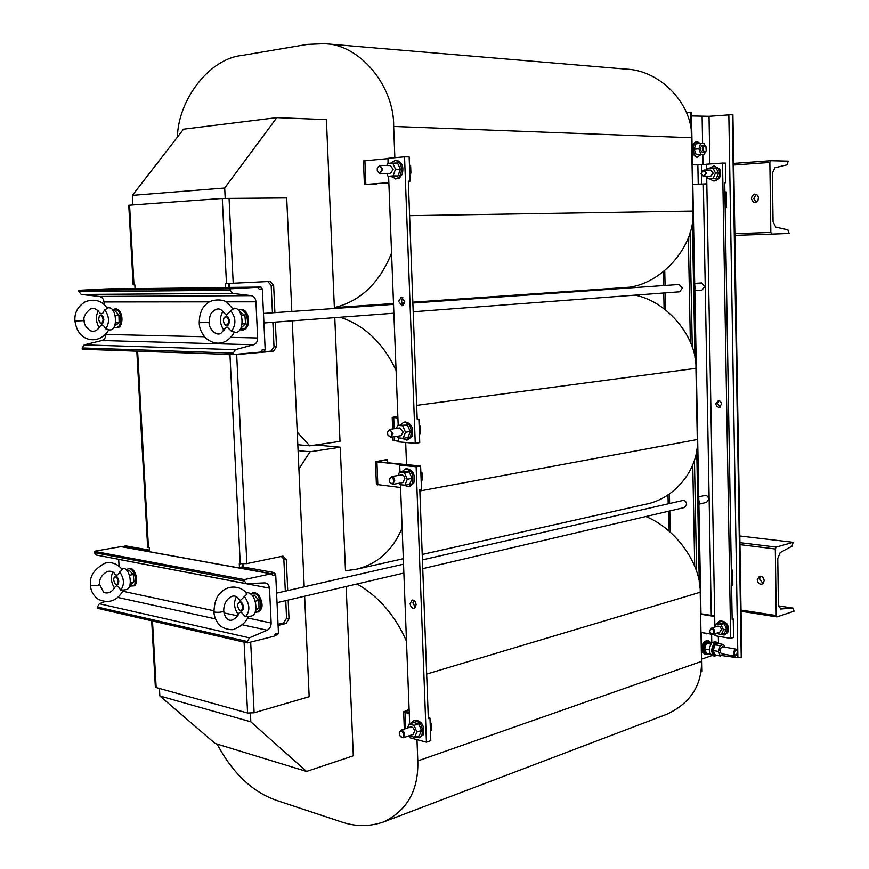 <?xml version="1.0" encoding="UTF-8"?>
<svg xmlns="http://www.w3.org/2000/svg" width="869" height="869" viewBox="0 0 869 869"><rect width="100%" height="100%" fill="white"/><g stroke="black" fill="none" stroke-linecap="round" stroke-linejoin="round"><path stroke-width="1.3" d="M398.621 301.402L401.956 305.758L404.682 301.402L401.348 297.035L398.621 301.402M402.803 297.459L401.467 301.206L403.346 305.149M410.146 603.662C410.602 606.866 411.949 608.441 414.176 608.387L416.132 604.759C415.664 601.565 414.328 599.99 412.112 600.034L410.146 603.662M413.622 600.229L412.916 602.956L415.425 607.485M721.618 404.139L720.531 401.413L718.5 400.5L715.806 403.835L716.621 406.247L718.924 407.463L721.618 404.139M719.097 400.566L717.653 403.531L720.173 407.094M751.403 198.523L752.728 201.717L755.313 202.553L757.996 200.478L758.431 197.22L756.888 194.689L754.64 194.102L752.174 195.764L751.403 198.523M756.226 194.308L753.771 198.501L756.095 202.325M757.236 579.742C757.735 582.958 759.332 584.435 762.026 584.185L764.209 580.72C763.71 577.516 762.124 576.028 759.441 576.277L757.236 579.742M760.668 576.19L759.549 579.047L763.101 583.566M422.747 568.63L684.555 507.496L686.629 504.292C686.26 501.652 685.011 500.381 682.86 500.468L422.421 559.875M413.188 311.775L679.612 291.788L682.35 288.106L679.156 284.478L412.862 303.031M134.554 585.217C138.997 581.524 134.891 567.446 129.807 568.891M117.597 327.189C122.627 323.865 123.137 318.456 119.151 310.939M252.238 595.547L254.313 595.069L258.886 600.349L255.214 601.196M127.113 570.77L129.199 570.357L133.272 574.474L133.935 581.904L129.883 585.326M114.534 326.125L119.129 322.681L118.934 315.034L115.034 310.83L113.285 310.939M240.832 328.254L245.59 323.702L242.114 323.963M248.165 616.566L250.88 616.099C259.158 615.339 256.496 593.799 247.98 592.756L245.862 592.821M236.433 596.71C233.424 602.445 234.043 608.43 238.302 614.676M99.587 584.479L103.672 592.332C108.267 594.07 112.166 592.115 115.371 586.499L116.783 585.804L118.434 586.694L120.672 590.073L123.463 589.997C117.489 600.74 109.201 603.912 98.588 599.512C93.265 595.591 90.593 590.811 90.561 585.185L91.299 585.587C95.264 585.902 98.034 585.532 99.587 584.479L99.587 584.468C99.044 579.015 101.706 574.648 107.539 571.389C111.33 570.814 113.806 571.769 114.958 574.257L116.174 575.169L117.749 574.778L122.149 569.445C115.501 561.222 107.137 562.21 104.584 563.384C93.961 569.347 89.29 576.614 90.561 585.174M123.441 590.04L125.983 589.671C133.076 589.225 130.752 569.108 123.507 568.25L121.367 568.435M120.672 590.073C124.625 584.837 124.278 578.7 119.629 571.661M84.163 320.639C83.902 324.159 85.922 327.483 90.224 330.644C94.048 332.295 97.48 330.676 100.5 325.766L101.825 324.865L103.487 325.538L105.768 328.862L108.614 329.568C108.245 332.273 98.947 343.7 86.14 338.356C80.057 335.684 76.331 329.916 74.962 321.041L84.163 320.639C83.185 317.283 85.119 313.492 89.985 309.255C93.298 307.42 96.578 308.669 99.826 313.003L101.195 313.861L102.781 313.209L104.671 309.809L107.387 308.495C102.325 300.793 95.069 298.491 85.596 301.586C77.808 306.312 74.267 312.797 74.962 321.041M109.961 329.894L110.081 329.894C118.141 330.35 116.718 307.257 108.701 307.789L107.832 307.887M105.768 328.862C109.722 322.573 109.364 316.218 104.671 309.809M235.293 332.392L235.456 332.392C245.091 332.87 243.7 307.626 234.109 308.202L232.653 308.354M222.877 311.395C219.325 317.761 219.694 324.061 223.985 330.318M238.91 609.56L240.789 610.94C244.471 608.615 244.319 605.497 240.322 601.576L237.693 603.998M246.861 594.179L240.463 600.414L238.779 599.045M239.16 612.938L241.039 612.015L245.471 616.718L248.186 616.523C246.666 621.52 242.082 625.713 234.445 629.069C232.957 630.709 221.791 629.091 218.293 623.67C215.327 619.369 213.883 615.35 213.97 611.602L214.991 612.167C219.303 612.536 222.203 612.134 223.713 610.95L223.713 610.95C225.028 618.131 227.841 621.161 232.142 620.053C235.684 618.391 238.019 616.023 239.16 612.938M115.056 583.762C116.88 585.011 117.869 584.12 118.043 581.068C117.109 576.994 115.751 575.973 113.969 578.015L113.665 580.166L115.056 583.762L116.533 584.815C119.585 582.621 119.422 579.764 116.044 576.234L114.035 577.852M99.761 322.551L101.575 323.822C104.638 320.9 104.465 317.945 101.065 314.936L99.251 316.457M224.245 323.811L226.733 325.756C230.448 322.573 230.296 319.325 226.255 316.044L223.8 318.358M232.935 308.886L226.396 314.86L224.354 313.231M225.006 328.743L226.994 326.907L231.491 331.274L234.261 331.947C233.272 334.739 230.796 337.639 226.82 340.648C219.944 344.7 212.872 343.831 205.627 338.019C201.282 332.849 199.153 327.754 199.229 322.725L209.168 322.312C208.158 327.689 216.251 337.4 221.443 332.838L225.223 328.124M237.498 605.823L238.856 609.506C241.115 611.276 242.408 610.407 242.723 606.91C241.43 602.076 239.757 601.131 237.682 604.064L237.498 605.823M239.008 609.669L239.138 609.832C241.712 611.852 243.179 610.864 243.537 606.877C242.071 601.381 240.159 600.305 237.802 603.64L237.737 603.857M115.392 584.098C117.456 585.532 118.597 584.511 118.781 581.046C117.728 576.408 116.185 575.245 114.154 577.57L114.067 577.798M103.063 319.444C102.281 315.653 100.989 314.708 99.175 316.598L98.664 319.39L99.653 322.421C101.64 324.039 102.781 323.051 103.063 319.444M99.805 322.605L99.946 322.801C102.205 324.648 103.498 323.518 103.824 319.412C102.944 315.11 101.467 314.035 99.403 316.186L99.294 316.403M228.666 320.965C227.591 316.501 225.973 315.643 223.789 318.391L223.398 320.9L224.224 323.768C226.657 326.157 228.134 325.212 228.666 320.965M224.343 323.952L224.441 324.126C227.211 326.842 228.895 325.777 229.503 320.933C228.275 315.849 226.429 314.871 223.941 318L223.876 318.195M698.904 504.15L706.606 502.347L708.68 499.197C708.322 496.601 707.062 495.341 704.922 495.439L698.763 496.851M694.831 290.637L702.033 290.105L704.77 286.488L701.598 282.914L694.7 283.403M703.325 632.806L704.487 633.382M704.835 151.934L706.193 150.902L705.943 146.416L704.716 145.579C702.38 147.632 702.424 149.75 704.835 151.934M706.106 151.054L704.466 152.423C701.761 150.076 701.663 147.654 704.194 145.156L705.845 146.264M702.489 145.308L702.348 145.308C699.817 147.806 699.903 150.218 702.619 152.564L702.88 152.542M694.233 149.207L698.893 148.827L700.62 143.428L695.971 143.82L694.233 149.207L696.167 154.693L704.477 154.432L705.183 152.227M696.134 142.147C690.909 142.418 691.583 156.941 696.797 156.692M736.554 655.313L734.794 656.117C732.86 653.184 733.284 650.87 736.054 649.165L737.303 650.512M721.618 653.738L721.27 653.673C719.326 650.762 719.749 648.459 722.53 646.775L722.715 646.818M736.597 649.849L737.401 650.718L736.716 655.15L735.391 655.65C733.762 652.999 734.164 651.066 736.597 649.849M710.06 642.137L707.084 641.637C702.902 645.971 702.619 649.979 706.225 653.673L708.202 653.792M709.137 641.724L708.083 641.811C703.901 646.156 703.618 650.164 707.225 653.846M710.19 642.158L707.062 640.507L704.324 641.648C701.033 647.307 701.229 651.522 704.9 654.281L708.344 653.814M708.257 640.714L705.519 641.865C702.228 647.524 702.413 651.739 706.084 654.498M718.641 643.636L715.654 643.147C711.483 647.503 711.2 651.533 714.796 655.226L716.773 655.345M717.718 643.223L716.664 643.321C712.493 647.677 712.211 651.707 715.806 655.411M718.761 643.657L716.838 642.213L714.101 643.364C710.809 649.056 711.005 653.292 714.666 656.062L716.914 655.367M716.838 642.213L714.427 641.789L711.689 642.941C708.409 648.622 708.593 652.847 712.254 655.628L714.666 656.062M719.445 634.196L724.214 635.043L726.842 632.86C728.515 625.55 726.017 621.672 719.347 621.226L716.512 623.725M724.214 635.043L727.755 632.556C729.417 625.245 726.918 621.378 720.26 620.933L719.347 621.226M714.046 631.785C712.645 634.859 711.19 634.609 709.68 631.046C711.07 627.972 712.526 628.222 714.046 631.785M714.785 631.763L713.232 634.337C711.19 634.555 709.962 633.392 709.56 630.872L711.114 628.287C713.156 628.081 714.383 629.243 714.785 631.763M711.114 628.287L717.631 626.147C719.673 625.941 720.89 627.092 721.303 629.591L719.749 632.165L713.232 634.337M701.098 173.485L703.89 170.009L706.454 173.127L703.673 176.592L701.098 173.485M703.673 176.592L710.418 176.657L713.21 173.203L710.646 170.107L703.89 170.009M701.218 173.452C702.641 169.824 704.14 169.727 705.693 173.148C704.27 176.765 702.771 176.874 701.218 173.452M709.267 178.775L713.482 180.926C719.13 179.394 720.901 175.408 718.793 168.955L714.003 165.903L709.419 168.217M713.482 180.926L714.427 180.937C720.064 179.405 721.835 175.419 719.728 168.977L714.003 165.903M415.295 737.173L419.227 737.781L421.889 735.293C423.399 726.462 420.705 721.563 413.818 720.597L410.961 723.453M419.227 737.781L423.257 734.826C424.767 726.006 422.084 721.118 415.186 720.14L413.818 720.597M403.759 734.75C403.39 737.531 402.206 738.042 400.218 736.282L399.251 733.175C400.761 729.927 402.271 730.449 403.759 734.75M399.262 733.012L400.794 730.221C402.89 730.112 404.183 731.611 404.672 734.718L403.151 737.77L400.327 736.423M400.794 730.221L410.679 726.973C412.775 726.853 414.068 728.341 414.556 731.437L413.036 734.468L403.151 737.77M389.355 479.536L392.082 476.581L393.7 477.635L394.776 480.275L392.766 484.37L389.833 482.273M391.408 476.57L402.206 474.822L403.813 475.875L404.889 478.493L402.868 482.567L392.766 484.37M393.885 480.807C393.233 484.218 391.865 484.663 389.768 482.154L389.345 479.666C390.963 476.288 392.484 476.668 393.885 480.807M403.911 485.087L408.517 486.749L412.384 483.327C414.078 475.006 411.754 470.216 405.421 468.956L401.804 471.791M408.517 486.749L409.918 486.488L413.796 483.066C415.48 474.756 413.155 469.977 406.822 468.717L405.421 468.956M390.757 176.32L396.145 178.884L398.795 177.374L400.739 174.332C402.532 166.685 400.718 162.025 395.308 160.363L390.724 163.079M395.199 178.981L399.414 178.08L402.184 174.343C403.976 166.707 402.162 162.047 396.753 160.385L395.308 160.363M381.773 169.303C380.774 173.452 379.286 173.898 377.276 170.628L377.287 168.304C379.134 165.164 380.622 165.49 381.773 169.303M377.32 168.184L379.97 165.414L382.718 169.27L379.938 173.583L377.309 170.748M379.97 165.414L390.366 165.555L393.114 169.39L390.322 173.681L379.938 173.583M387.52 432.371L389.67 429.384L392.984 433.533L390.822 437.237L387.911 435M389.67 429.384L399.827 427.917L403.129 432.034L400.967 435.717L390.822 437.237M392.049 433.566C391.343 437.096 389.942 437.541 387.856 434.88L387.498 432.49C389.149 429.112 390.67 429.471 392.049 433.566M401.826 438.182L406.507 440.062L410.624 436.466C412.33 428.243 410.081 423.475 403.879 422.16L400.098 425.006M406.507 440.062L407.919 439.844L412.036 436.249C413.742 428.037 411.493 423.279 405.291 421.954L403.879 422.16M228.634 283.544L228.829 287.411L229.568 287.4L229.373 283.511M393.505 303.531L334.359 307.615L326.407 119.64L276.831 117.641L224.702 188.019L132.381 195.373L132.914 204.943M224.702 188.019L225.201 198.317M242.386 564.014L242.527 566.87L243.255 567.001L243.114 564.003M159.451 688.465L159.863 695.993L215.099 743.451L306.54 771.444L353.314 755.802L346.155 586.521M276.831 117.641L183.522 129.199L132.381 195.373M250.424 713.297L250.837 721.824L306.54 771.444M409.603 215.653L692.941 211.069C695.754 243.407 664.622 282.11 629.667 287.194L412.829 302.195M404.574 302.76L401.782 302.955M334.782 317.663L340.007 441.365L309.766 445.83L297.252 432.11M403.314 558.702L356.008 569.325L345.482 570.77L340.257 447.22L310.037 451.793L298.089 450.631M298.914 468.999L310.037 451.793M250.837 721.824L159.863 695.993M315.664 444.961L340.257 447.22M309.766 445.83L297.817 444.722M334.359 307.615C360.472 301.206 379.547 283.012 391.561 253.042M396.079 370.476C383.359 343.222 364.763 325.473 340.279 317.25M635.282 295.112C668.891 302.195 697.231 338.606 695.939 368.337L416.664 405.356M406.496 641.289C395.384 615.752 378.906 596.645 357.061 583.968M645.873 516.534C677.114 529.243 701.185 565.426 700.208 592.256L426.668 674.072M419.857 490.963L697.296 439.529C699.317 467.413 676.147 498.708 645.156 504.357L422.215 554.455M356.008 569.325C377.32 564.22 392.701 550.425 402.141 527.95M217.12 744.07C232.707 773.367 252.629 792.18 276.874 800.501L340.898 821.737C354.986 826.669 369.086 826.788 383.207 822.096C407.126 810.744 418.652 790.356 417.793 760.918L416.979 739.649M417.793 760.918L701.533 661.407L700.208 592.256M701.533 661.407C701.783 685.858 690.062 703.542 666.36 714.448L383.207 822.096M400.576 487.487L376.396 484.435L375.484 461.721L386.042 459.69L387.607 459.842L387.726 462.764M406.529 464.622L405.682 442.495M697.296 439.529L695.939 368.337M324.289 43.678L625.68 69.107C661.027 70.096 693.114 105.236 691.55 137.747L393.668 126.461C394.428 86.715 360.298 44.243 324.289 43.678L307.246 44.417L241.495 55.54C210.135 58.603 178.308 98.881 177.385 137.139M692.941 211.069L691.55 137.747M394.852 157.691L393.668 126.461M376.777 183.685L376.809 184.565L364.393 184.554L363.448 160.939L387.932 158.625M410.049 181.197L408.321 181.186L417.196 419.379L418.88 419.14L419.749 442.614L415.252 443.32L404.541 156.822L409.147 156.909L410.049 181.197L408.332 181.317M388.856 182.642L364.393 184.554M388.856 182.772L367.717 184.358M376.809 184.565L367.728 184.532M419.434 434.294L420.553 433.446L420.292 426.255L419.097 425.234M419.412 433.62L420.553 433.446M419.14 426.418L420.292 426.255M405.465 432.219L403.162 438.291L407.919 437.574L410.222 431.513L405.465 432.219L402.684 425.734L397.622 425.354L396.481 428.395M410.222 431.513L407.442 425.05L402.684 425.734M403.162 438.291L398.1 437.878L397.415 436.249M407.442 425.05L397.622 425.354M404.541 156.822L387.922 158.321L388.106 163.307M398.675 437.922L398.828 441.908L415.252 443.32M388.606 176.309L398.187 425.278M386.846 173.648L388.03 176.298L398.013 175.94L400.337 169.249L397.524 162.992L387.531 163.35L386.792 165.512M398.013 175.94L393.146 175.896L395.471 169.194L392.647 162.905M393.146 175.896L388.03 176.298M400.337 169.249L395.471 169.194M395.514 417.489L397.861 416.696M392.658 428.949L392.212 417.392L397.839 416.37M395.493 417.022L397.893 417.663M392.212 417.392L397.904 418.011M398.795 441.246L393.114 440.496L392.973 436.922M417.174 419.021L418.88 419.14M409.788 174.224L410.918 173.159L410.635 165.729L409.44 164.849M409.744 173.148L410.918 173.159M409.473 165.707L410.635 165.729M378.765 461.873L378.743 461.287L377.776 461.624L378.612 461.863L420.618 466.023L421.476 489.356L419.803 489.66L428.33 718.63L429.97 718.098L430.807 740.67L426.429 742.159L416.132 466.783L399.718 465.143L399.99 472.095M375.484 461.721L402.521 464.676L399.718 465.143M416.132 466.783L420.618 466.023M378.743 461.287L387.607 459.842M430.448 730.862L431.545 730.253L431.285 723.334L430.122 722.15M430.437 730.623L431.545 730.253M430.177 723.703L431.285 723.334M407.257 479.243L404.954 485.206L409.69 484.348L411.993 478.395L407.257 479.243L404.476 472.725L399.425 472.193L398.208 475.386M411.993 478.395L409.212 471.9L404.476 472.725M404.954 485.206L399.903 484.641L399.295 483.207M409.212 471.9L404.161 471.378L399.425 472.193M410.146 736.239L410.211 737.846L426.429 742.159M400.468 484.706L409.668 723.877M409.418 735.674L414.578 737.412L419.206 735.858L421.498 730.492L418.76 723.823L413.753 722.541L409.125 724.051L407.452 728.037M414.578 737.412L416.859 732.035L414.122 725.343L409.125 724.051M418.76 723.823L414.122 725.343M421.498 730.492L416.859 732.035M406.898 712.308L406.855 711.048L409.147 710.321M404.313 729.069L403.651 711.82L409.114 709.43M406.855 711.048L405.932 711.722L409.245 712.895M403.651 711.82L409.288 713.84M409.56 736.032L408.897 735.847M428.298 717.675L429.97 718.098M421.161 480.796L422.28 479.981L422.008 472.834L420.824 471.791M421.139 480.188L422.28 479.981M420.878 473.04L422.008 472.834M143.407 181.11L143.917 180.448M692.061 164.773L697.861 164.882L698.231 184.25L692.43 184.239M706.823 183.891L692.43 184.337M700.979 632.404L711.602 634.218L711.776 642.43M712.841 634.424L715.013 634.804M732.154 618.771L733.24 618.945L733.555 637.422L730.666 638.4L722.53 163.068L706.464 164.219L706.573 170.052M714.666 615.947L700.62 613.688M714.676 616.479L700.631 614.209M733.24 618.945L732.154 619.304L724.735 182.707L725.854 182.718L725.528 163.122L722.53 163.068M718.652 173.083L716.078 168.032L712.906 167.978L715.491 173.05L718.652 173.083L716.262 178.482L708.148 178.775L707.062 176.624M715.491 173.05L713.101 178.449L716.262 178.482M712.906 167.978L707.963 168.325L707.203 170.063M713.101 178.449L708.148 178.775M714.991 633.751L715.024 635.717L730.666 638.4M706.693 176.624L714.861 626.43M716.208 633.349L721.183 634.5L724.246 633.468L726.571 628.95L724.073 623.616L719.25 622.823L716.186 623.823L714.47 627.179M721.183 634.5L723.519 629.971L721.009 624.626L716.186 623.823M724.073 623.616L721.009 624.626M726.571 628.95L723.519 629.971M698.231 184.25L706.823 183.826M706.475 164.393L697.861 164.882M724.735 182.783L725.854 182.718M149.446 550.12L125.57 545.83L122.323 546.797M135.032 288.432L107.908 288.91M275.038 635.391L277.341 634.815L278.46 633.24L275.712 574.681L274.419 572.606L243.255 567.001M261.189 351.869L264.046 351.608L265.175 349.74L262.329 288.964L261.015 287.052L229.568 287.4M696.601 571.335L694.45 460.092M692.278 347.176L690.073 232.642M700.849 671.943L702.087 671.346L701.348 632.458M686.412 112.568L690.279 112.177L690.562 127.2M692.365 221.595L694.972 358.017M696.732 449.664L699.263 582.143M700.968 671.161L700.979 671.965M710.831 644.081L706.334 643.288L709.854 642.093L712.167 642.506M706.334 643.288L704.672 648.991L706.53 653.488L710.342 654.183M704.672 648.991L709.3 649.827M724.724 647.166L723.649 644.516L720.151 645.721L718.478 651.468L720.336 655.986L723.996 654.183M720.151 645.721L714.926 644.798L718.435 643.603L723.649 644.516M714.926 644.798L713.264 650.533L715.111 655.041L720.336 655.986M713.264 650.533L718.478 651.468M696.167 154.693L704.477 154.432M698.893 148.827L700.827 154.334M700.62 143.428L704.281 143.559L704.889 145.297M694.776 287.346L695.569 287.291L694.809 288.975M694.744 285.619L695.569 287.291M698.861 502.184L699.643 502.01L698.893 503.564M698.828 500.283L699.643 502.01M725.159 207.572L726.451 207.517L726.191 191.908L724.887 191.908M726.451 207.517L725.159 207.528M691.507 115.935L709.028 116.305L732.904 114.589L741.811 657.333L737.89 657.724L721.596 655.541M769.858 162.449L770.846 232.425L771.813 234.098L789.171 233.479L787.857 229.818L775.735 227.102L773.062 221.758L772.378 173.159L774.92 167.739L787.01 164.849L788.237 161.134L770.738 160.743L769.858 162.449L733.729 165.001M731.318 570.01L732.589 570.151L731.329 570.52M731.579 585.391L732.839 585.022L732.589 570.151M793.169 542.31L776.213 547.079L775.311 548.98L776.245 615.545L776.94 616.892L794.06 611.189L792.952 608.083L780.634 609.028L778.396 604.715L777.755 558.463L780.221 552.543L791.974 546.221L793.169 542.31L739.812 535.977M701.848 659.082L711.961 655.552M690.279 112.177L691.442 112.307L692.441 164.784M694.711 566.164L692.756 464.926M690.366 342.082L688.346 237.834M231.491 331.274C236.335 324.398 235.988 317.446 230.47 310.429M98.208 310.928C95.514 316.598 95.883 322.214 99.316 327.787M112.796 572.03C110.504 577.233 111.069 582.599 114.512 588.128M245.471 616.718C250.283 611.092 249.957 604.389 244.482 596.623M245.59 323.702L244.895 315.338L241.419 315.577M244.895 315.338L239.486 311.569M118.934 315.034L115.099 315.284M119.129 322.681L115.458 322.931M133.935 581.904L130.372 582.643M133.272 574.474L129.448 575.245M255.725 610.212L258.984 608.354L255.931 609.071M258.984 608.354L258.886 600.349M246.046 327.917C249.957 319.455 248.567 313.503 241.875 310.059M258.278 611.961C262.981 608.311 263.188 602.825 258.897 595.526M285.76 600.62L286.574 618.228L283.663 622.921L286.107 623.442L289.019 618.739L288.16 600.055M286.107 623.442L278.091 625.419M152.499 620.987L156.17 687.542L247.578 713.025L254.128 712.776L309.168 696.71L304.639 596.21M304.215 586.836L292.234 320.846M291.821 311.471L286.705 197.936L222.279 198.458L129.579 205.182L133.978 284.847L133.163 284.836L128.775 205.29L129.579 205.182M274.897 312.644L273.648 285.39L270.259 281.426L225.484 283.609L225.679 287.574L257.93 287.335M272.877 322.301L274.007 346.764L271.019 351.13L273.496 351.217L276.483 346.84L275.343 322.117M273.496 351.217L236.672 354.574L228.971 354.4M287.726 590.594L286.281 559.43L282.99 556.095L246.861 563.612L239.268 563.677L239.464 567.511L271.704 573.855M104.139 304.639L103.987 301.967C103.596 298.817 102.064 296.97 99.381 296.427L81.241 294.439L78.883 291.626L78.807 290.311L230.122 288.801L257.55 287.291L259.168 289.16L262.329 288.964M78.807 290.311L105.573 288.942M105.801 333.815L105.833 334.424C105.812 337.585 104.497 339.616 101.912 340.507L84.184 344.852L82.186 347.937L82.262 349.24L233.337 354.563L233.261 353.096L235.336 349.653L253.596 344.765C256.257 343.766 257.615 341.506 257.658 337.976L255.942 301.815C255.562 298.306 253.998 296.242 251.26 295.634L232.599 293.407L230.187 290.268L230.122 288.801M265.175 349.74L262.025 350.001L260.613 352.075L233.337 354.563M267.858 281.556L271.171 285.412L273.648 285.39M271.171 285.412L272.431 312.818M274.007 346.764L276.483 346.84M271.019 351.13L233.761 354.519M281.295 556.453L283.837 559.017L286.281 559.43M283.837 559.017L285.314 591.137M286.574 618.228L289.019 618.739M283.663 622.921L278.037 624.3M278.46 633.24L275.397 633.99L274.017 636.227L247.448 642.919L247.383 641.518L249.403 637.846L267.185 630.231C269.781 628.841 271.095 626.44 271.15 623.008L269.499 588.161L268.64 585.098L267.022 583.425L264.926 582.893L246.318 583.653L244.417 581.013L244.352 579.59L271.063 573.812L272.638 575.365L275.712 574.681M104.867 601.652L99.348 603.749L97.393 607.007L97.469 608.267L247.448 642.919M119.064 566.143L118.673 559.288M96.492 555.009L94.2 552.575L94.124 551.304L244.352 579.59M94.124 551.304L120.987 546.634M156.17 687.542L155.345 686.966L151.695 620.803M122.562 546.384L149.501 551.25L149.305 547.655L147.632 547.122L136.835 351.434L138.486 351.217M138.052 351.206L136.835 351.434M107.93 288.856L135.043 288.562L134.836 284.836L133.978 284.847M231.958 354.509L228.992 354.78M261.015 287.052L257.854 287.226M228.829 287.411L225.679 287.574M274.419 572.606L271.345 573.268M242.527 566.87L239.464 567.511M254.986 612.449C261.754 610.896 262.72 605.28 257.865 595.591C255.464 593.038 253.183 592.615 251.032 594.32M129.644 586.032L133.554 585.641C138.964 580.981 132.099 564.263 127.059 569.76L126.646 570.227M114.197 326.82C119.955 331.361 123.67 316.294 118.097 310.82L115.436 309.331L112.84 310.309M240.148 329.46L245.004 328.221C250.924 322.508 244.971 306.084 238.606 310.472M703.89 632.893L707.029 633.436M700.066 143.483L697.405 141.864C691.778 141.299 692.082 157.05 697.688 156.811L700.707 154.715M364.893 160.7L365.838 184.369M393.722 417.717L394.146 428.732M394.461 436.694L394.613 440.887M376.929 462.134L377.841 484.902M405.15 712.797L405.758 728.591M701.837 184.13L701.674 175.429M701.598 171.465L701.479 164.752M770.846 232.425L734.859 233.707M770.694 160.754L733.697 163.394L770.738 160.743M771.813 234.098L734.881 235.38L771.813 234.098M775.311 548.98L739.953 544.624M776.245 615.545L741.029 610.049M792.778 608.072L778.505 605.91L792.952 608.083M781.003 609.039L780.275 608.93M776.213 547.079L739.921 542.658M732.306 114.556L741.235 657.54M728.83 114.665L737.89 657.724M702.119 116.511L702.608 143.494M702.815 154.552L702.999 164.643M703.358 184.109L711.276 615.404M709.028 116.305L709.875 163.98M718.348 636.293L718.467 643.256M690.909 112.21L691.3 133.044M692.875 215.729L695.7 363.763M697.231 444.037L699.979 587.792M701.468 665.773L701.576 671.748M670.238 532.165L669.793 510.939M669.63 503.488L669.434 493.918M665.578 309.961L665.219 292.864M665.067 285.466L664.752 270.596M254.128 712.776L250.685 642.104M233.207 283.359L229.058 198.23M246.861 563.612L236.672 354.574M105.475 288.942L257.55 287.291M78.883 291.626L230.187 290.268M81.241 294.439L232.599 293.407M99.381 296.427L251.26 295.634M103.987 301.967L209.516 301.858M225.744 301.847L255.942 301.815M105.833 334.424L204.454 336.737M230.709 337.346L257.658 337.976M101.912 340.507L253.596 344.765M84.184 344.852L235.336 349.653M82.186 347.937L233.261 353.096M226.472 283.587L222.279 198.458M97.393 607.007L247.383 641.518M99.348 603.749L249.403 637.846M117.815 597.448L215.534 618.891M242.299 624.768L267.185 630.231M122.822 591.257L213.959 610.766M223.941 612.906L237.574 615.817M247.502 617.946L271.15 623.008M118.684 559.364L269.499 588.161M94.2 552.575L244.417 581.013M120.139 546.482L271.063 573.812M247.578 713.025L244.091 642.148M240.246 563.851L229.97 354.813M137.65 351.543L148.447 547.503M403.868 573.04L277.026 602.662M404.335 303.629L402.141 303.781M393.538 304.378L263.47 313.437M250.869 594.19C252.977 591.843 255.649 592.169 258.886 595.167C264.187 605.454 262.851 611.287 254.889 612.645M126.57 570.129L127.189 569.391C134.054 563.753 139.844 581.122 134.467 585.804L129.6 586.151M112.764 310.2C114.697 308.289 116.804 308.397 119.086 310.515C124.202 315.653 122.475 331.665 114.132 326.94M238.432 310.298C248.143 305.703 251.228 323.116 246.014 328.471L243.168 330.144L240.007 329.655M108.44 329.916L110.081 329.894M238.334 598.415L238.845 599.165M246.926 594.266L245.905 592.875C243.689 588.335 230.73 582.871 221.367 592.104C216.859 595.613 214.393 602.108 213.97 611.591M209.168 322.312C209.429 316.837 210.548 313.351 212.492 311.884C216.044 308.528 219.162 308.06 221.834 310.472L224.571 313.676M233.109 309.092L227.7 303.096C224.126 298.675 210.961 298.914 206.55 303.965C201.858 307.669 199.425 313.926 199.229 322.714M707.214 633.468L706.356 633.881L702.88 632.719M702.749 152.564L704.596 152.423M700.772 154.715L697.231 157.213C692.452 157.224 688.954 143.809 697.014 141.528L700.142 143.472M734.968 656.16L721.444 653.727M736.054 649.165L722.53 646.775M702.348 145.308L704.194 145.156M776.94 616.892L741.051 611.255M692.81 184.337L700.99 613.742M663.319 271.736L663.601 285.564M663.764 292.972L664.101 308.843M668.011 494.863L668.196 503.814M668.359 511.276L668.772 530.905M238.291 598.361C235.325 594.928 231.817 595.243 227.732 599.317C225.049 602.271 223.713 606.149 223.713 610.95M234.043 332.414L235.456 332.392M107.028 307.963L108.267 307.811M105.518 288.942L257.604 287.291M96.057 554.976L246.318 583.653M120.574 546.471L271.519 573.801M393.874 313.22L263.915 322.975M403.531 564.177L276.581 593.136"/></g></svg>
